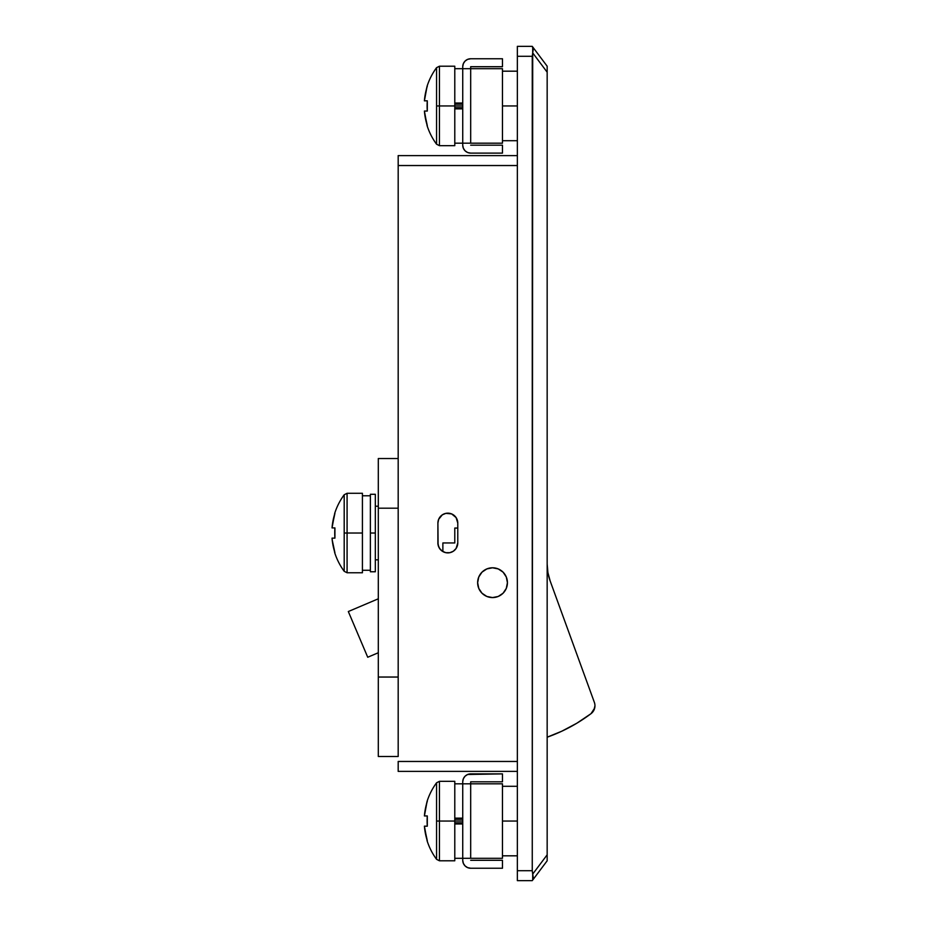 <?xml version="1.0" encoding="UTF-8"?>
<svg xmlns="http://www.w3.org/2000/svg" width="927" height="927" viewBox="0 0 927 927"><rect width="100%" height="100%" fill="white"/><g stroke="black" fill="none" stroke-linecap="round" stroke-linejoin="round"><path stroke-width="1.39" d="M517.359 105.945L502.469 105.945L517.359 105.945M517.359 821.055L502.469 821.055L517.359 821.055M378.309 506.212L375.331 506.212L378.309 506.212M375.331 559.838L378.309 559.838L375.331 559.838M440.592 516.304L438.656 519.305L437.903 523.095L438.089 544.844M477.637 582.689A14.902 14.902 0 0 1 492.538 567.788A14.902 14.902 0 0 1 507.428 582.689A14.902 14.902 0 0 1 492.538 597.579A14.902 14.902 0 0 1 477.637 582.689L478.772 588.39L481.994 593.222L486.837 596.455L492.538 597.579L498.239 596.455L503.071 593.222L506.293 588.39L507.428 582.689L506.293 576.988L503.071 572.156L498.239 568.923L492.538 567.788L486.837 568.923L481.994 572.156L478.772 576.988L477.637 582.689M517.359 870.72L517.359 880.65L532.26 880.65L517.359 880.65L517.359 870.72L532.26 870.72L532.26 56.28L517.359 56.28L517.359 870.72L517.359 56.28L532.26 56.28L532.701 52.897L547.162 72.179L547.162 860.789L547.162 854.821L532.701 874.103L532.26 870.72L532.701 52.897L547.162 72.179L547.162 854.821L532.701 874.103L533.268 877.742L532.26 870.72L517.359 870.72M517.359 46.35L517.359 56.28L517.359 46.35L532.26 46.35L517.359 46.35M398.181 155.609L398.181 458.529L398.181 165.539L517.359 165.539L398.181 165.539L398.181 155.609L517.359 155.609L398.181 155.609M398.181 761.461L398.181 771.391L517.359 771.391L398.181 771.391L398.181 761.461L517.359 761.461L398.181 761.461M437.903 540.626L437.903 544.056M442.874 551.553L442.874 542.955L442.874 551.553A9.93 9.93 0 0 1 440.464 549.618L440.592 549.746M448.262 552.886L448.853 552.84M457.231 546.188L457.417 545.586M438.112 544.949L439.583 548.471L442.318 551.217L445.899 552.701L449.78 552.701L453.361 551.217L456.096 548.471L457.776 542.955L457.776 523.095L456.096 517.579L451.634 513.917L445.899 513.349L442.318 514.833L438.668 519.294M454.265 515.516L455.922 517.324M456.026 517.463A9.93 9.93 0 0 0 451.414 513.825L451.148 513.732M448.853 513.21L448.262 513.164M457.776 523.095L457.776 542.955A9.93 9.93 0 0 1 447.834 552.886A9.93 9.93 0 0 1 437.903 542.955L438.668 546.756L437.903 542.955L437.903 523.095A9.93 9.93 0 0 1 447.834 513.164A9.93 9.93 0 0 1 457.776 523.095A9.93 9.93 0 0 0 456.026 517.475M547.162 66.211L547.162 72.179L547.162 66.211L532.26 46.35L533.268 49.258L532.701 52.897L532.701 46.941L547.162 66.211M532.701 880.059L547.162 860.789L532.701 880.059L532.701 874.103L532.701 880.059L533.268 877.742M503.071 572.156L500.812 570.302M457.579 521.159L457.011 519.294M437.903 523.095L437.903 542.955M453.361 514.833L451.634 513.917M451.391 513.825A9.93 9.93 0 0 0 440.464 516.432M440.464 549.618L438.656 546.745M533.268 49.258L532.701 52.897L532.701 46.941M547.162 563.987A49.664 49.664 0 0 0 550.163 580.986L594.358 702.353A9.93 9.93 0 0 1 594.96 705.748A9.93 9.93 0 0 0 594.358 702.353L550.163 580.986L547.915 572.619L547.162 563.987L547.915 572.619M367.729 657.243L378.309 652.747L367.729 657.243L348.32 611.53L367.729 657.243M378.309 598.796L348.32 611.53L378.309 598.796M593.917 710.186L594.96 705.748A9.93 9.93 0 0 1 590.997 713.686L594.694 708.031M442.874 542.955L454.786 542.955L454.786 528.054L457.776 528.054L454.786 528.054L454.786 542.955L442.874 542.955M547.162 737.197L561.762 731.229L576.837 723.222L590.997 713.686A163.882 163.882 0 0 1 547.162 737.197M484.253 570.302L486.837 568.923M486.837 596.455L484.253 595.076M478.772 588.39L478.483 587.648M378.309 756.502L378.309 458.529L378.309 508.193L398.181 508.193L398.181 458.529L378.309 458.529L398.181 458.529L398.181 677.046L398.181 508.193L378.309 508.193L378.309 677.046L398.181 677.046L398.181 756.502L398.181 677.046L378.309 677.046L378.309 756.502L398.181 756.502L378.309 756.502M502.469 868.24L502.469 860.291L470.684 860.291L502.469 860.291L502.469 868.24L470.684 868.24L502.469 868.24M470.684 868.24A7.949 7.949 0 0 1 462.735 860.291L462.735 781.82L462.735 783.813L502.469 783.813L502.469 858.298L502.469 783.813L470.684 783.813L470.684 781.82L470.684 783.813L462.735 783.813L462.735 860.291L463.338 863.327L465.064 865.911L467.637 867.626L470.684 868.24L467.637 867.626M470.684 858.298L470.684 783.813L470.684 858.298L462.735 858.298L502.469 858.298L470.684 858.298M502.469 781.82L502.469 773.883L467.637 774.485L465.064 776.212L463.338 778.784L462.735 781.82A7.949 7.949 0 0 1 470.684 773.883L502.469 773.883L502.469 781.82L470.684 781.82L502.469 781.82M502.469 153.117L502.469 145.18L470.684 145.18L502.469 145.18L502.469 153.117L470.684 153.117L502.469 153.117M470.684 153.117A7.949 7.949 0 0 1 462.735 145.18L462.735 66.709L462.735 68.702L502.469 68.702L502.469 143.187L502.469 68.702L470.684 68.702L470.684 66.709L470.684 68.702L462.735 68.702L462.735 145.18L463.338 148.216L465.064 150.788L467.637 152.515L470.684 153.117L467.637 152.515M470.684 143.187L470.684 68.702L470.684 143.187L462.735 143.187L502.469 143.187L470.684 143.187M502.469 66.709L502.469 58.76L470.684 58.76L467.637 59.374L465.064 61.089L463.338 63.673L462.735 66.709A7.949 7.949 0 0 1 470.684 58.76L502.469 58.76L502.469 66.709L470.684 66.709L502.469 66.709M462.735 107.694L454.786 107.694L462.735 107.694M454.786 104.195L462.735 104.195L454.786 104.195M454.786 103.024L462.735 103.024L454.786 103.024M462.735 108.865L454.786 108.865L462.735 108.865M462.735 822.805L454.786 822.805L462.735 822.805M454.786 819.306L462.735 819.306L454.786 819.306M454.786 818.135L462.735 818.135L454.786 818.135M462.735 823.976L454.786 823.976L462.735 823.976M439.444 145.666L439.444 105.945L436.571 105.945L436.571 144.218L436.571 67.671A64.554 64.554 0 0 0 427.115 86.141L424.404 100.823L427.301 100.823L427.301 111.055L424.404 111.055L427.115 125.748A64.554 64.554 0 0 0 436.571 144.218L439.444 145.666L454.786 145.666L454.786 105.945L439.444 105.945L439.444 145.666M462.735 105.945L454.786 105.945L462.735 105.945M426.258 89.815L427.115 86.141A64.554 64.554 0 0 1 436.571 67.671L436.571 105.945L454.786 105.945L454.786 66.211L454.786 145.666M424.578 98.969L424.809 97.126M427.115 105.945L427.301 100.823A63.824 57.126 90 0 0 427.301 111.055L427.115 105.945M427.301 111.055L424.404 111.055A64.357 64.357 0 0 0 427.301 125.655L424.578 112.909M427.301 100.823L424.404 100.823A64.357 64.357 0 0 1 427.301 86.234L427.115 86.141M436.571 67.671L439.444 66.211L439.444 105.945L439.444 66.211L454.786 66.211M439.444 860.789L439.444 821.055L436.571 821.055L436.571 859.329L436.571 782.782A64.554 64.554 0 0 0 427.115 801.252L424.404 815.945L427.301 815.945L427.301 826.177L424.404 826.177L427.115 840.859A64.554 64.554 0 0 0 436.571 859.329L439.444 860.789L454.786 860.789L454.786 821.055L439.444 821.055L439.444 860.789M462.735 821.055L454.786 821.055L462.735 821.055M426.258 804.926L427.115 801.252A64.554 64.554 0 0 1 436.571 782.782L436.571 821.055L454.786 821.055L454.786 781.334L454.786 860.789M424.578 814.091L424.809 812.237M427.115 821.055L427.301 815.945A63.824 57.126 90 0 0 427.301 826.177L427.115 821.055M427.301 826.177L424.404 826.177A64.357 64.357 0 0 0 427.301 840.766L424.578 828.031M427.301 815.945L424.404 815.945A64.357 64.357 0 0 1 427.301 801.345L427.115 801.252M436.571 782.782L439.444 781.334L439.444 821.055L439.444 781.334L454.786 781.334M334.925 538.135L334.74 533.025L334.925 538.135L332.04 538.135A64.357 64.357 0 0 0 334.925 552.735L332.214 540.001L334.74 552.828A64.554 64.554 0 0 0 344.195 571.299L344.195 533.025L344.195 571.299L347.08 572.759L347.08 533.025L344.195 533.025L344.195 494.751A64.554 64.554 0 0 0 334.74 513.222L332.04 527.915L334.925 527.915L334.925 538.135L334.925 527.915A63.824 57.126 90 0 0 334.925 538.135L332.04 538.135L332.445 541.843L332.214 540.001M334.74 533.025L334.925 527.915L332.04 527.915A64.357 64.357 0 0 1 334.925 513.315L332.214 526.049M334.74 513.222L334.74 513.222A64.554 64.554 0 0 1 344.195 494.751L344.195 533.025L347.08 533.025L347.08 493.291L347.08 572.759L362.422 572.759L362.422 533.025L347.08 533.025L362.422 533.025L362.422 493.291L362.422 572.759M333.894 549.155L332.445 541.843M370.371 571.762L370.371 494.288L370.371 571.762L375.331 571.762L375.331 533.025L370.371 533.025L375.331 533.025L375.331 494.288L375.331 571.762M517.359 140.707L502.469 140.707M517.359 855.818L502.469 855.818M517.359 786.293L502.469 786.293M517.359 71.182L502.469 71.182M454.786 143.187L462.735 143.187M454.786 68.702L462.735 68.702M454.786 858.298L462.735 858.298M454.786 783.813L462.735 783.813M344.195 494.751L347.08 493.291L362.422 493.291M370.371 570.267L362.422 570.267M370.371 495.783L362.422 495.783M370.371 494.288L375.331 494.288"/></g></svg>
